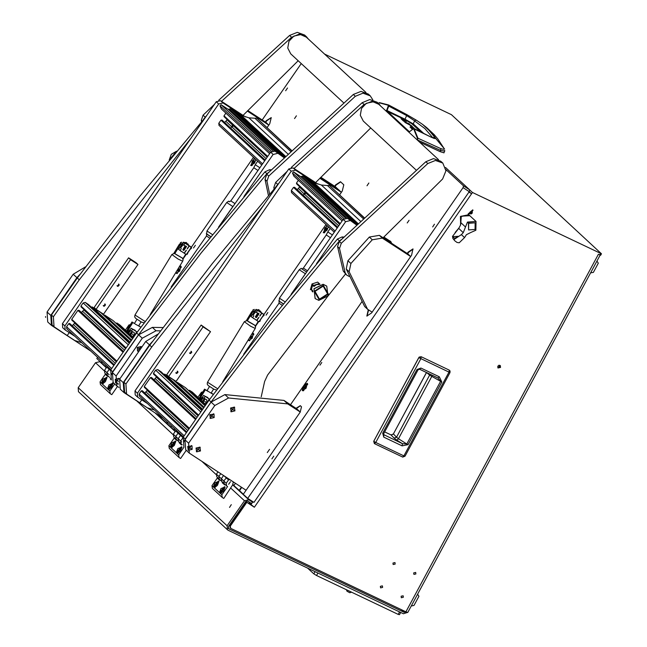 <?xml version="1.0" encoding="UTF-8"?>
<svg xmlns="http://www.w3.org/2000/svg" width="647" height="647" viewBox="0 0 647 647"><rect width="100%" height="100%" fill="white"/><g stroke="black" fill="none" stroke-linecap="round" stroke-linejoin="round"><path stroke-width="0.97" d="M500.519 367.447L500.277 365.587L497.778 366.145L498.028 368.014L500.519 367.447M497.81 367.755L500.034 366.995L500.002 365.385M231.343 504.62L229.499 507.369L231.343 504.62M415.892 573.962L415.697 572.458L413.684 572.91L413.886 574.415L415.892 573.962M403.34 597.278L403.138 595.774L401.132 596.227L401.326 597.731L403.34 597.278M382.595 587.403L382.401 585.899L380.387 586.352L380.59 587.848L382.595 587.403M395.155 564.079L394.953 562.575L392.947 563.027L393.141 564.532L395.155 564.079M400.679 609.328L396.231 607.209M353.844 587.023L349.396 584.904M320.394 571.091L315.938 568.972M245.286 503.35L244.72 503.002M104.571 371.127L95.497 362.724L78.174 387.731L227.129 525.793L244.461 500.794L248.772 499.751L252.476 502.169L250.656 500.406M252.476 502.169L251.554 503.487L247.85 501.077L245.698 501.595L228.367 526.601L228.844 528.817L228.254 528.267M407.44 612.434L403.388 613.728L228.084 530.233L227.404 529.772L227.129 525.793M401.189 609.571L404.149 612.321L228.844 528.817M324.495 54.024L451.42 114.697L601.443 253.802L600.683 255.217L598.41 254.263L405.895 611.811L407.756 612.434L600.165 255.088M404.149 612.321L406.017 611.876M227.404 529.772L78.449 391.71L78.174 387.731M469.746 189.983L472.472 192.507L601.443 253.802M472.472 192.507L254.336 507.232L246.806 502.323L230.275 526.173L230.744 528.389L405.895 611.811M251.707 505.388L246.313 501.87L229.782 525.72L230.413 528.162M469.107 191.924L471.056 193.388L469.253 191.714M471.056 193.388L469.01 192.062M246.806 502.323L246.313 501.87M254.336 507.232L248.925 502.897L249.459 502.129M95.497 362.724L99.808 361.689L101.66 362.894M404.957 456.167L403.914 455.884L402.563 457.049L374.395 443.632L373.748 441.303L418.763 357.605L421.132 356.732M373.715 441.27L374.403 443.632L375.745 442.467L373.715 441.27L419.207 357.055L421.157 356.74L449.325 370.149L448.961 372.219L403.914 455.884L375.745 442.467L420.793 358.81L421.181 356.756L449.317 370.149M420.922 368.07L439.297 376.821L441.836 382.021L408.095 444.691L402.135 445.84L383.776 437.097L382.66 433.207L383.736 433.571L418.035 369.874L416.959 369.51L420.922 368.07L419.507 369.194M383.776 437.097L383.736 433.571M402.135 445.84L402.466 443.713L383.711 434.638M408.095 444.691L406.842 444.02L402.466 443.713L396.902 440.186L398.487 438.731L406.842 444.02L440.583 381.35L441.836 382.021M439.297 376.821L437.938 377.977L419.628 369.251M437.979 377.994L440.583 381.35L429.859 375.244L426.51 372.535M430.077 374.233L396.506 437.194L393.425 433.991L391.265 434.994L384.65 431.873L390.998 434.905L393.416 434.008L426.486 372.526M432.374 375.325L398.487 438.731L396.506 437.194L394.088 438.084L396.902 440.186M499.233 365.207L499.888 367.221M499.508 367.601L498.748 365.304M317.92 573.024L316.585 575.498L398.212 614.375L399.547 611.9M400.679 612.442L399.482 614.65L398.212 614.375M307.681 568.147L313.844 573.857L315.032 571.649M316.585 575.498L313.844 573.857M590.574 272.913L593.356 272.355L598.305 263.167L596.955 261.056M411.217 606.013L413.999 605.455L418.949 596.267L417.598 594.156M388.701 105.04L388.734 106.148L388.232 106.019L386.413 111.058L408.872 131.875L409.357 131.729L386.906 110.912L388.734 106.148L406.656 115.603L414.007 120.407L414.59 120.884L413.263 123.909L423.267 133.007M416.531 120.318L406.793 114.584L416.595 120.358L415.568 120.205L414.59 120.884L424.958 128.583L432.908 137.86L433.959 137.253L435.091 137.487L431.444 132.659L422.572 124.37L416.595 120.358L422.572 124.37M444.61 150.379L444.012 152.854L440.154 151.673L419.539 142.114M444.78 151.115L440.688 150.452L440.154 151.673M444.06 148.527L437.954 139.081L434.331 134.77L426.583 127.508L444.594 149.061L444.06 148.527L443.624 149.384L440.882 148.608L440.688 150.452L416.967 139.728M409.688 131.551L413.57 128.704L417.477 138.361L417.064 139.59M440.882 148.608L417.994 138.248L417.364 140.1M412.018 127.427L409.891 125.073L404.893 122.364L410.57 125.146L410.368 125.518M411.435 126.505L411.735 125.947L410.57 125.146M411.735 125.947L413.854 128.235M412.155 127.168L413.975 128.025M402.111 119.776L402.434 119.169L401.003 118.676L403.413 120.981L409.454 124.192M402.434 119.169L406.405 121.369M406.534 121.126L402.976 119.744L405.127 122.097M402.976 119.744L402.693 120.318L402.992 119.76M405.362 122.226L409.583 123.949M412.301 129.23L411.395 128.389L412.608 128.963M412.737 128.858L410.052 127.135M411.007 128.033L411.322 127.459L410.133 126.982M411.322 127.459L413.36 128.429M413.061 128.591L411.791 128.413M411.807 128.421L412.77 128.834M378.26 103.302L379.482 102.598L388.588 105M413.57 128.704L431.128 137.148L413.943 128.438L417.994 138.248L417.477 138.361M413.943 128.438L409.397 131.753M406.785 114.584L388.734 105.057L406.793 114.584L406.656 115.603L405.054 119.194L386.445 110.265M431.128 137.148L434.881 138.612L435.431 138.345L435.091 137.487M412.293 124.184L413.263 123.909L405.054 119.194L405.014 119.711L411.791 123.763L420.526 131.64M346.994 591.188L349.752 592.717L351.669 592.207M348.207 590.557L351.426 592.086M471.065 232.378L466.414 234.659L464.506 237.635L461.4 234.626L463.292 232.645L467.441 222.091L476.063 221.444L475.893 230.267L471.065 232.378M475.157 222.803L468.436 223.061L468.565 229.911L475.035 229.426L475.157 222.803L468.687 223.296L468.565 229.911M469.884 215.718L461.303 216.163L460.632 224.719L460.963 216.527L469.083 215.079L476.063 221.444M461.4 234.626L453.959 239.511L454.728 240.765L457.041 242.488L459.224 242.771L464.506 237.635M454.825 240.846L452.9 238.533L452.512 236.381L458.683 228.383L460.535 225.148L460.567 222.422L465.517 227.008M455.035 238.711L452.512 236.381M454.623 238.331L458.262 236.333L452.827 236.673M469.803 215.645L468.719 214.739L460.413 216.405L460.624 224.76M471.38 211.456L470.118 211.86L469.884 213.591L470.951 214.011L472.059 213.324L472.294 211.585L471.38 211.456M471.97 212.386L472.019 211.52M470.814 213.745L472.067 212.491M469.803 213.316L470.749 213.664M472.35 211.618L469.827 213.567L472.35 211.618M473.07 210.307L468.557 214.424L468.226 214.052L472.731 209.927L473.07 210.307M472.682 209.879L468.129 213.963L468.517 214.383M459.079 227.922L455.197 232.394M455.221 232.37L459.046 227.962M432.641 226.96L434.485 224.218L432.641 226.96M271.926 458.844L273.77 456.095L271.926 458.844M285.634 90.709L287.486 87.968L285.634 90.709M376.182 132.983L377.25 133.978M294.522 118.53L296.407 115.813L294.522 118.53M175.588 272.905L176.914 273.592L181.249 266.936L180.925 266.176L179.729 266.103M254.417 158.183L250.721 165.47L251.764 165.6L256.066 159.72M193.558 247.955L195.354 245.278L193.558 247.955M267.082 127.645L269.742 123.803L271.247 117.576L266.313 120.625L265.367 121.992M271.287 117.617L266.685 120.868L265.739 122.234M367.043 185.746L368.887 183.004L367.043 185.746M407.222 222.989L409.106 220.271L407.222 222.989M302.667 387.124L302.295 390.634L303.338 390.764L307.673 384.108L307.349 383.347L304.462 384.528M248.108 340.12L249.435 340.807L253.77 334.151L253.446 333.391L252.249 333.318M326.937 225.399L323.241 232.694L324.276 232.815L328.587 226.935M319.974 365.134L321.777 362.449L319.974 365.134M266.079 315.17L267.874 312.493L266.079 315.17M368.264 309.687L366.849 316.068L371.653 312.922L411.597 255.282L412.972 248.958L408.168 252.104L407.222 253.478M413.142 249.103L408.54 252.346L407.594 253.721M340.629 181.888L336.019 185.131L335.073 186.498M339.602 194.868L342.263 191.019L343.767 184.791L340.451 181.742L335.647 184.888L334.701 186.263M247.736 498.384L463.09 187.67L469.269 191.69L253.915 502.412L247.736 498.384L243.304 494.276L300.24 412.123L301.526 406.785L300.297 405.653L296.043 408.314M300.37 405.718L296.415 408.556M301.251 63.535L262.172 119.921M97.592 357.387L96.815 358.503L105.461 366.412M167.719 422.386L166.991 423.445L170.824 426.996M166.991 423.445L156.744 414.048M106.189 365.353L105.412 366.477L106.48 367.464M241.743 487.426L239.511 490.661L243.345 494.219M239.511 490.661L233.89 485.557L235.443 483.317M232.904 484.538L233.939 485.493M174.876 429.018L174.14 430.069L175.369 431.209M174.14 430.069L170.784 427.06L171.56 425.944M469.269 191.69L469.698 189.911L445.508 167.492M463.09 187.67L463.519 185.891L445.929 169.587M257.959 170.484L253.77 167.751L230.809 200.877L229.442 201.775L228.739 201.136L226.676 202.487L206.935 230.979L206.474 235.993L171.14 286.969M253.77 167.751L255.242 164.734L259.851 167.743M257.684 161.208L255.242 164.734M167.395 422.079L166.619 423.203M174.544 428.71L173.768 429.834M241.38 487.183L239.139 490.418M102.024 361.495L101.247 362.611M330.471 237.7L326.29 234.974L303.33 268.093L301.955 268.998L301.251 268.359L299.197 269.702L279.455 298.194L278.994 303.208L243.66 354.192M326.29 234.974L327.754 231.95L332.372 234.958M330.196 228.431L327.754 231.95M232.944 206.571L218.549 227.162L232.855 206.514L226.676 202.487M305.465 273.786L291.061 294.377L305.376 273.73L299.197 269.702M368.636 309.929L367.051 316.173M102.355 361.802L101.619 362.854M220.465 493.548L223.587 491L225.059 486.94L220.942 488.55L219.47 492.626L221.808 494.793L222.204 497.454L223.749 498.457L232.621 485.007L233.316 481.934M214.343 487.87L217.465 485.323L218.937 481.263L214.812 482.872L213.34 486.948L219.47 492.626M228.617 484.32L230.453 481.667L228.617 484.32M226.571 477.535L223.773 480.972L226.571 477.535M229.774 479.629L228.52 479.928L224.452 476.16M228.52 479.928L226.224 483.244L223.773 480.972L224.169 483.632L223.773 480.972L218.872 476.427L220.74 473.741L218.872 476.427L219.268 479.095L218.872 476.427L216.422 474.162L217.966 471.93M226.224 483.244L226.62 485.905L219.268 479.095L216.818 476.823L216.422 474.162M226.62 485.905L227.542 486.512L221.808 494.793M222.204 497.454L212.402 488.372L212.006 485.703L213.34 486.948M220.061 479.896L217.287 478.084L212.006 485.703M220.085 479.848L219.737 480.357L217.287 478.084M224.962 484.433L222.188 482.63L222.536 482.12M224.986 484.393L224.638 484.902L222.188 482.63M223.506 475.545L221.323 478.699L221.719 481.36L221.323 478.699L223.506 475.545M225.067 487.328L224.59 486.843M224.808 487.717L224.436 486.706L219.972 491.995L220.336 492.998L224.808 487.717M220.522 493.087L221.161 493.329M222.414 488.938L221.589 491L223.15 489.617L223.183 488.703L222.414 488.938L223.158 489.423M222.455 490.628L221.622 490.086M200.707 395.438L200.182 395.543L200.505 394.055L201.638 393.311L201.767 393.7M202.236 392.931L201.452 392.203L197.933 397.282M201.452 392.203L202.891 391.856M202.689 401.69L203.57 399.895L205.633 399.231M206.805 399.781L206.603 403.356L205.204 404.027M202.479 401.496L203.36 399.7L205.196 399.013M204.873 403.712L206.458 403.162L204.007 400.364L203.32 402.272M205.568 396.546L208.617 398.536M207.736 397.484L205.148 396.271M202.754 396.684L200.125 399.32M200.408 399.571L202.293 397.355L206.328 399.563M202.923 397.832L200.982 400.113M209.725 399.28L203.668 395.366L209.741 399.264M201.104 400.218L203.021 397.897M202.382 397.355L203.668 395.366M203.126 397.962L201.201 400.307M327.495 225.916L324.81 228.108L323.904 232.313L327.091 230.227L328.361 226.725M324.09 232.394L324.697 232.645M326.751 228.019L325.983 228.254L325.158 230.316L325.926 230.081L326.751 228.019M326.727 228.739L325.983 228.254M326.023 229.944L325.19 229.402M253.778 334.596L253.309 334.151M248.699 339.149L249.055 340.306L252.249 338.211L253.155 334.014L251.618 334.362M249.249 340.387L249.847 340.637M251.901 336.011L250.34 337.386L250.316 338.308L251.869 336.925L251.901 336.011M251.877 336.723L251.141 336.246M251.173 337.928L250.34 337.386M307.681 384.561L307.212 384.108M306.144 388.168L307.058 383.97L303.872 386.057L302.958 390.262L306.144 388.168M303.144 390.343L303.75 390.594M305.805 385.968L305.036 386.202L304.211 388.265L304.98 388.03L305.805 385.968M305.78 386.688L305.036 386.202M305.077 387.893L304.244 387.351M218.945 481.651L218.468 481.166M218.678 482.039L218.314 481.028L213.842 486.318L214.214 487.32L218.678 482.039M214.4 487.409L215.039 487.652M216.292 483.26L215.467 485.323L217.028 483.948L217.06 483.026L216.292 483.26L217.036 483.746M216.333 484.951L215.5 484.409M177.351 453.579L180.464 451.032L181.944 446.972L177.82 448.581L176.348 452.657L178.685 454.825L179.082 457.486L180.626 458.488L186.279 450.336M171.22 447.902L174.342 445.354L175.814 441.294L171.698 442.904L170.226 446.98L176.348 452.657M182.244 444.772L173.695 436.854L173.299 434.194L175.749 436.466L176.146 439.127L175.749 436.466L178.2 438.731L178.596 441.4L178.2 438.731L180.497 435.423L178.2 438.731L180.65 441.003L182.575 438.237L180.65 441.003L181.047 443.664L180.65 441.003L181.678 441.958M183.942 447.239L178.685 454.825M179.082 457.486L169.279 448.403L168.883 445.743L170.226 446.98M176.938 439.928L174.164 438.124L168.883 445.743M176.971 439.887L176.615 440.389L174.164 438.124M181.839 444.465L179.065 442.661L179.421 442.152M181.864 444.424L181.516 444.934L179.065 442.661M179.073 432.908L178.046 433.15L175.749 436.466L178.046 433.15L179.073 432.908M182.899 437.647L180.497 435.423L181.524 435.172L180.497 435.423L175.596 430.878L176.623 430.635M173.299 434.194L175.596 430.878M108.502 389.769L111.624 387.221L113.096 383.161L108.979 384.771L107.507 388.847L109.844 391.014L110.241 393.675L111.777 394.678L117.463 386.485M102.38 384.092L105.493 381.544L106.973 377.484L102.849 379.093L101.377 383.17L107.507 388.847M114.705 383.995L109.844 391.014M110.241 393.675L100.439 384.593L100.042 381.932L101.377 383.17M108.089 376.117L105.324 374.314L100.042 381.932M108.122 376.077L107.774 376.578L105.324 374.314M110.645 379.126L110.33 378.689M271.368 169.838L269.5 169.789L264.93 171.876L199.163 251.182L136.566 332.93L110.702 369.93L111.381 379.926L110.225 378.851M110.225 369.097L109.206 369.34L106.909 372.656L109.206 369.34L110.225 369.097M110.378 370.432L106.755 367.067L107.774 366.825M109.157 374.742L106.909 372.656L107.305 375.317L106.909 372.656L104.458 370.383L106.755 367.067M109.723 377.557L104.854 373.044L104.458 370.383M181.953 447.368L181.467 446.883M181.686 447.748L181.314 446.737L176.849 452.027L177.213 453.037L181.686 447.748M177.407 453.118L178.046 453.361M179.3 448.969L178.475 451.032L180.036 449.657L180.06 448.743L179.3 448.969L180.036 449.455M179.332 450.66L178.499 450.118M113.104 383.558L112.627 383.073M112.845 383.938L112.473 382.927L108 388.216L108.373 389.227L112.845 383.938M108.559 389.308L109.197 389.551M110.451 385.159L109.626 387.221L111.187 385.847L111.219 384.933L110.451 385.159L111.195 385.644M110.491 386.849L109.658 386.308M175.822 441.691L175.345 441.205M175.563 442.071L175.191 441.06L170.727 446.349L171.091 447.36L175.563 442.071M171.277 447.441L171.916 447.684M173.17 443.3L172.345 445.354L173.906 443.979L173.938 443.066L173.17 443.3L173.914 443.777M173.21 444.982L172.377 444.44M106.981 377.88L106.496 377.395M106.715 378.26L106.351 377.25L101.878 382.539L102.25 383.55L106.715 378.26M102.436 383.631L103.075 383.873M104.329 379.49L103.504 381.544L105.065 380.169L105.089 379.255L104.329 379.49L105.073 379.967M104.361 381.172L103.536 380.63M254.975 158.701L252.298 160.893L251.384 165.098L254.57 163.004L255.84 159.51M251.57 165.179L252.176 165.43M254.231 160.804L253.462 161.038L252.637 163.101L253.406 162.866L254.231 160.804M254.206 161.515L253.462 161.038M253.503 162.729L252.67 162.187M181.257 267.381L180.788 266.928M176.178 271.934L176.534 273.091L179.729 270.996L180.634 266.79L179.098 267.146M176.728 273.171L177.327 273.414M179.381 268.796L177.82 270.171L177.796 271.085L179.356 269.71L179.381 268.796M179.356 269.508L178.621 269.023M178.653 270.713L177.82 270.171M128.187 328.223L127.669 328.328L127.993 326.84L129.254 326.476M129.715 325.716L128.931 324.988L125.413 330.067M128.931 324.988L130.37 324.64M130.168 334.475L131.05 332.679L133.12 332.016M134.285 332.558L134.083 336.141L132.692 336.812M129.958 334.281L130.84 332.485L132.675 331.798M132.352 336.497L133.937 335.947L131.487 333.148L130.799 335.057M133.047 329.331L136.096 331.313M135.215 330.261L132.627 329.056M130.233 329.469L127.605 332.097M127.888 332.356L129.772 330.14L133.808 332.348M130.403 330.617L128.462 332.898M137.18 332.105L131.147 328.15L137.221 332.048M128.583 333.003L130.5 330.682M131.834 328.563L137.188 332.081L131.778 328.644M129.869 330.132L131.147 328.15M130.605 330.746L128.68 333.092M291.91 293.342L343.169 219.382L347.479 218.338L357.023 224.549M347.479 218.338L356.602 224.954M361.794 301.809L290.487 404.69M316.432 263.766L345.619 221.646L343.169 219.382M349.93 220.611L345.619 221.646M134.956 390.909L137.407 393.182L137.682 397.161L135.231 394.888L134.956 390.909L288.78 168.964L293.091 167.929L295.542 170.193L315.882 183.449M293.091 167.929L317.992 184.152M326.015 224.549L263.952 314.402M258.719 321.64L255.476 326.323M147.346 403.493L137.682 397.161M137.407 393.182L291.231 171.237L288.78 168.964M295.542 170.193L291.231 171.237M177.674 371.289L176.202 373.408L177.674 371.289M191.447 351.418L189.983 353.537L191.447 351.418M210.493 331.701L176.057 381.39L168.641 376.562L203.077 326.872L210.493 331.701L201.12 325.053L203.077 326.872M168.641 376.562L166.683 374.742L201.12 325.053M305.821 192.418L304.688 194.367L303.799 194.561L305.206 191.852M305.699 192.943L304.972 194.092M303.847 193.59L298.388 188.528L299.634 186.684M296.561 183.829L339.942 224.032L296.561 183.829L296.504 183.036L298.38 180.335M298.388 188.528L296.997 189.547M291.635 192.652L291.312 190.525L293.471 187.412L294.814 187.533M139.404 396.118L139.089 393.983L141.248 390.869L142.591 390.99M144.774 393.012L147.411 390.141M144.338 387.294L189.086 428.759L144.338 387.294L144.281 386.502L150.436 377.622L151.293 377.411L196.057 418.779L151.73 377.694M153.962 379.757L156.59 376.894M198.314 415.552L153.517 374.047L153.46 373.246L155.62 370.133L157.771 369.615L160.812 371.629M163.845 374.435L164.759 374.16L173.161 379.676M176.202 382.482L177.108 382.207L185.519 387.723M188.56 390.529L189.466 390.262L192.369 392.147L205.916 404.682L192.369 392.147M391.71 243.369L390.845 241.663L383.792 237.069M390.489 241.38L384.205 237.287M390.117 241.04L390.845 241.663M364.107 217.877L329.671 185.673M342.126 220.886L293.908 176.186L292.476 173.008L293.641 171.973L300.726 176.591L303.095 176.016L306.678 178.354L355.349 223.466M329.072 185.406L327.471 185.503L363.258 218.67M321.43 185.042L360.5 221.266L321.43 185.042L327.471 185.503M357.589 224.016L312.234 181.969L321.413 185.034M311.11 181.241L312.234 181.969M306.678 178.354L308.975 179.268L357.427 224.169M176.324 373.246L176.866 373.4L177.982 372.195L176.194 373.149L177.432 371.815L176.13 373.23L176.801 373.4M176.194 373.149L175.749 372.777M177.27 371.127L177.974 372.13M190.097 353.367L190.639 353.521L191.755 352.324L189.975 353.27L191.213 351.944L189.903 353.359L190.574 353.521M189.975 353.27L189.522 352.898M191.051 351.256L191.747 352.259M258.849 314.062L256.527 317.402L258.849 314.062M255.525 317.103L258.088 313.197M255.355 316.957L257.676 312.994M251.182 312.647L253.236 310.091M252.985 309.864L254.328 309.46M258.978 313.528L256.107 317.669M257.603 310.423L263.911 314.377L256.39 309.517L263.45 314.232L263.402 315.21L263.297 314.151L257.603 310.423L256.285 312.315L258.784 313.536M254.837 311.32L256.285 312.315M256.034 317.491L255.508 317.07M258.315 321.486L259.39 321.292L258.315 321.486L251.068 316.618L252.443 314.636M259.39 321.292L263.555 315.291M259.245 321.211L263.402 315.21M258.816 321.64L259.94 321.405L260.401 319.828M255.581 311.927L253.09 315.129L252.516 314.677L253.365 314.871L255.476 311.862M262.747 316.456L264.073 315.437L264 314.442M255.379 311.797L253.179 315.073M252.5 314.668L256.123 309.331M258.024 310.511L261.073 312.501M260.191 311.45L257.603 310.236M255.209 310.649L252.144 315.073M253.123 318.065L253.608 318.55M255.751 319.699L253.268 318.154M261.202 396.765L264.615 381.495L267.607 375.009L326.961 297.377M327.406 296.811L345.498 274.021M343.889 237.053L342.02 237.004L337.451 239.099L271.683 318.405L209.086 400.145L211.043 401.965L273.649 320.216L339.408 240.91L341.527 239.325M183.902 447.142L183.222 437.146L209.086 400.145M183.222 437.146L185.179 438.965L211.043 401.965M185.179 438.965L183.788 442.216M278.558 183.724L212.394 263.45L149.797 345.199L151.754 347.01L263.612 205.285M123.933 382.199L125.89 384.011L126.553 393.991L124.596 392.171L123.933 382.199L149.797 345.199M125.89 384.011L151.754 347.01M154.366 410.004L147.265 407.731L139.744 402.782L141.774 399.87L139.744 402.782L126.553 393.991M438.48 159.672L378.786 104.345L373.125 101.822L366.396 103.294L361.487 108.437L360.298 115.239L363.299 121.046L416.296 170.169M294.013 168.527L364.099 104.482L371.766 101.385L379.061 104.046L380.824 106.237M291.231 167.492L362.142 102.671L369.801 99.565L377.096 102.226L379.061 104.046M274.061 188.9L273.835 187.581L275.614 182.414L287.058 171.455M370.731 127.936L315.59 182.583M276.043 186.595L279.464 182.414M349.129 276.439L346.525 274.967L345.191 272.808L339.489 248.44L341.268 243.272L427.804 163.529L435.463 160.424L442.758 163.084L445.977 170.768L442.637 179.009L383.097 237.764M346.525 274.967L343.225 270.988L337.532 246.62L339.311 241.46L425.839 161.71L433.506 158.612L440.801 161.273L442.758 163.084M163.416 418.399L123.957 392.567L123.27 382.62L149.417 344.891L145.745 341.487L157.997 334.103M123.957 392.567L120.277 389.162L119.59 379.215L145.745 341.487M152.571 341.43L149.417 344.891M267.292 452.617L269.589 449.309L267.292 452.617M300.273 412.082L287.64 403.849L283.968 400.444L296.69 408.734L300.281 412.066M246.086 490.256L189.32 453.159L188.633 443.211L214.788 405.475L211.108 402.07L224.881 394.613L228.553 398.018L214.788 405.475M189.32 453.159L185.649 449.754L184.961 439.806L211.108 402.07M283.968 400.444L224.881 394.613M287.64 403.849L228.553 398.018M367.593 309.25L364.657 306.524L346.194 268.982L347.957 260.773L350.892 263.499L349.137 271.708L367.593 309.25L372.146 312.218M410.716 256.56L382.328 238.072L372.26 239.786L369.324 237.061L347.957 260.773M369.324 237.061L379.393 235.346L382.328 238.072M410.724 256.544L407.869 253.899L379.393 235.346M372.26 239.786L350.892 263.499M319.844 178.273L341.381 192.296L338.535 189.636L320.338 177.779M187.743 446.495L188.309 450.28L192.135 449.35L191.957 445.88L187.743 446.495L192.135 449.35M191.924 445.856L191.52 445.516L188.026 450.061M118.094 384.553L118.078 383.736M323.346 285.424L314.288 291.279L319.286 299.893L328.336 294.037L323.346 285.424M326.686 286.071L323.12 284.259L313.932 288.748L315.154 298.518M319.303 284.454L316.561 284.607L313.965 286.451L313.552 286.071M320.022 284.276L319.222 283.515L313.617 285.432L313.504 286.055L314.143 286.249M315.008 291.425L323.136 286.16L327.625 293.892L319.497 299.157L315.008 291.425M312.606 285.222L311.466 289.314L312.978 291.279M312.857 290.818L312.218 290.624L312.008 291.15L312.857 291.959M313.617 285.432L312.04 283.976L317.653 282.06L319.222 283.515M312.857 291.991L312.008 291.15M312.218 290.624L310.916 289.411L311.749 289.581M310.916 289.411L312.202 284.85L313.504 286.055M310.439 289.694L312.04 283.976M169.368 159.89L176.437 151.374M255.727 309.905L252.5 312.372L251.772 311.692L246.491 320.346L255.622 325.7L258.226 321.422M251.772 311.692L258.582 309.598L259.447 310.35L258.582 309.598M258.711 309.67L259.447 310.35M252.5 312.372L247.227 321.025M259.318 310.277L256.81 309.719M261.437 312.736L260.28 310.956M213.607 389.106L211.116 393.158L207.024 390.61M211.254 392.964L213.381 394.322M211.116 393.158L213.332 394.395M199.009 398.277L204.509 389.211L207.76 391.289M204.509 389.211L207.016 390.602M199.268 397.792L200.004 398.479L205.245 389.89M200.004 398.479L199.745 398.964M230.55 408.022L231.108 411.807L234.934 410.885L234.376 407.1L230.55 408.022L234.934 410.885M234.732 407.384L234.319 407.044L230.858 411.613M196.065 448.072L196.631 451.849L200.457 450.927L199.899 447.142L196.065 448.072L200.457 450.927M200.255 447.425L199.842 447.093L196.324 451.614M209.79 414.695L210.348 418.48L214.173 417.55L213.995 414.08L209.79 414.695L214.173 417.55M213.995 414.08L213.559 413.716L210.065 418.261M183.206 242.69L179.987 245.156L179.251 244.477L173.97 253.131L183.101 258.485L185.705 254.206M179.251 244.477L186.061 242.382L186.926 243.135L186.061 242.382M186.19 242.455L186.926 243.135M179.987 245.156L174.706 253.81M186.797 243.062L184.29 242.504M188.916 245.52L187.759 243.741M134.616 323.589L131.988 321.996L134.616 323.589M141.086 321.882L138.595 325.942L135.239 324.074M138.733 325.748L140.86 327.107M138.595 325.942L140.811 327.172M126.489 331.062L131.988 321.996M126.755 330.577L127.483 331.256L132.724 322.675M127.483 331.256L127.224 331.741M247.324 111.058L268.861 125.081L266.014 122.42L247.817 110.564M338.252 189.45L335.348 186.684L320.863 177.246M338.284 189.409L320.378 177.739M118.951 387.456L116.8 385.944L116.112 375.996L142.267 338.26L138.587 334.855L152.36 327.398L156.032 330.803L142.267 338.26M116.8 385.944L113.128 382.531L112.441 372.583L138.587 334.855M162.874 327.568L152.36 327.398M160.44 330.827L156.032 330.803M90.895 351.184L51.437 325.352L50.749 315.404L76.904 277.676L73.224 274.263L85.477 266.887M51.437 325.352L47.757 321.947L47.069 312L73.224 274.263M80.05 274.215L76.904 277.676M365.959 92.456L306.266 37.13L300.604 34.606L293.875 36.078L288.966 41.222L287.778 48.024L290.778 53.83L343.775 102.954M221.492 101.312L291.579 37.267L299.246 34.17L306.541 36.83L308.304 39.022M218.71 100.277L289.621 35.456L297.28 32.35L304.575 35.011L306.541 36.83M201.549 121.685L201.314 120.366L203.093 115.198L214.537 104.24M298.21 60.721L243.07 115.368M203.522 119.38L206.943 115.198M269.613 194.1L266.968 181.225L268.748 176.057L355.284 96.314L362.943 93.208L370.238 95.869L372.866 99.913M268.432 195.475L265.011 179.405L266.79 174.245L353.319 94.494L360.986 91.389L368.28 94.058L370.238 95.869M219.39 226.127L270.656 152.158L274.959 151.123L284.502 157.334M274.959 151.123L284.082 157.739M243.911 196.551L273.099 154.431L270.656 152.158M277.409 153.396L273.099 154.431M62.435 323.694L64.886 325.959L65.161 329.938L62.71 327.673L62.435 323.694L216.26 101.749L220.57 100.706L223.021 102.978L243.361 116.225M220.57 100.706L245.472 116.937M253.495 157.326L191.431 247.186M186.199 254.425L182.955 259.107M74.826 336.278L65.161 329.938M64.886 325.959L218.71 104.021L216.26 101.749M223.021 102.978L218.71 104.021M105.154 304.074L103.682 306.193L105.154 304.074M118.927 284.203L117.463 286.322L118.927 284.203M137.973 264.486L103.536 314.175L96.12 309.347L130.557 259.657L137.973 264.486L136.016 262.666L128.599 257.838L130.557 259.657M96.12 309.347L94.163 307.527L128.599 257.838M233.3 125.203L232.168 127.152L231.278 127.346L232.685 124.636M233.179 125.728L232.451 126.877M231.335 126.375L225.868 121.312L227.113 119.469M224.04 116.614L267.421 156.817L224.04 116.614L223.983 115.821L225.86 113.112M225.868 121.312L224.477 122.332M219.115 125.437L218.791 123.31L220.95 120.196L222.277 120.285L265.181 160.06L222.244 120.269M66.892 328.902L66.568 326.767L68.728 323.654L70.07 323.775M72.254 325.797L74.89 322.926M116.565 361.544L71.817 320.079L71.76 319.286L77.915 310.406L79.257 310.528M81.441 312.541L84.07 309.678M80.996 306.832L125.793 348.337L80.996 306.832L80.94 306.031L83.099 302.917L85.258 302.4L88.291 304.413M91.332 307.22L92.238 306.945L100.649 312.461M103.682 315.267L104.588 314.992L112.999 320.508M116.039 323.314L116.945 323.039L119.849 324.931L133.395 337.467M291.587 150.662L257.15 118.458M269.613 153.662L221.387 108.971L219.956 105.793L221.128 104.757L228.205 109.367L230.575 108.801L234.157 111.13L282.828 156.25M256.552 118.191L254.95 118.28L290.746 151.455M285.076 156.792L239.713 114.754L248.893 117.819L254.95 118.28M238.589 114.018L239.713 114.754M234.157 111.13L236.454 112.044L284.906 156.954M103.803 306.031L104.345 306.177L105.461 304.98L103.674 305.934L104.911 304.6L103.609 306.015L104.28 306.177M103.674 305.934L103.229 305.562M104.749 303.912L105.453 304.915M117.576 286.152L118.118 286.306L119.234 285.101L117.455 286.055L118.692 284.729L117.382 286.136L118.053 286.306M117.455 286.055L117.002 285.683M118.53 284.041L119.226 285.044M186.328 246.847L184.007 250.187L186.328 246.847M183.004 249.888L185.576 245.981M182.834 249.734L185.155 245.779M178.669 245.431L180.715 242.876M180.464 242.641L181.807 242.245M186.457 246.313L183.586 250.454M185.082 243.207L191.391 247.162L183.869 242.302L190.93 247.017L190.881 247.995L190.776 246.936L185.082 243.207L183.772 245.1L186.263 246.313M182.325 244.105L183.772 245.1M183.513 250.276L182.988 249.855M185.794 254.263L186.87 254.077L185.948 254.352L178.556 249.402L179.923 247.421M186.87 254.077L191.035 248.076M186.724 253.988L190.881 247.995M186.296 254.417L187.42 254.19L187.881 252.613M183.061 244.712L180.57 247.906L179.995 247.461L180.845 247.655L182.955 244.647M190.226 249.241L191.552 248.222L191.48 247.227M182.858 244.582L180.659 247.858M179.979 247.453L182.228 244.105M185.503 243.296L188.552 245.286M187.67 244.234L185.082 243.021M182.689 243.434L179.623 247.858M180.602 250.85L181.087 251.335M183.23 252.476L180.748 250.939M206.037 116.509L139.873 196.235L77.276 277.975L79.233 279.795L191.091 138.07M51.412 314.976L53.369 316.795L54.033 326.775L52.075 324.956L51.412 314.976L77.276 277.975M53.369 316.795L79.233 279.795M81.846 342.789L74.745 340.516L67.223 335.567L69.253 332.655L67.223 335.567L54.033 326.775M269.006 172.11L266.887 173.695L201.128 253.001L138.523 334.75L136.566 332.93M110.702 369.93L112.659 371.75L138.523 334.75M112.659 371.75L111.268 374.993M45.573 317.337L45.557 316.52M119.727 379.021L119.056 378.349L115.231 379.279L115.538 382.87L118.102 383.299M119.412 378.632L118.999 378.301L115.506 382.846M141.766 347.221L141.095 346.549L137.269 347.479L137.576 351.07L138.725 351.612M141.45 346.832L141.038 346.501L137.552 351.046M244.461 500.794L230.591 487.935M216.535 474.906L202.349 461.764M173.412 434.938L136.986 401.18M599.753 254.902L600.513 253.487M230.275 526.173L229.782 525.72M252.928 501.773L250.89 504.717M248.772 499.751L232.71 484.87M175.151 431.517L155.264 413.085M106.31 367.714L99.808 361.689M418.795 357.637L450.029 372.583L404.982 456.248L402.669 457.089M450.005 372.502L450.069 370.893M382.66 433.207L416.959 369.51M390.998 434.905L394.088 438.084M498.974 365.24L499.355 365.595M408.872 131.875L409.543 131.673M379.093 102.784L388.2 105.186L388.232 106.019M405.014 119.711L386.413 111.058M378.228 103.277L379.482 102.598L388.2 105.186M433.716 138.337L430.756 136.954M467.441 222.091L468.436 223.061M475.893 230.267L475.027 229.434M460.696 223.458L460.567 222.422M463.292 232.645L458.683 228.383M453.959 239.511L452.9 238.533M471.922 211.706L472.286 212.046M471.129 213.421L471.493 213.761M469.884 213.284L470.248 213.623M471.695 212.984L472.059 213.324M266.685 120.868L266.313 120.625M408.54 252.346L408.168 252.104M336.019 185.131L335.647 184.888M296.447 408.508L296.075 408.265M463.519 185.891L469.698 189.911M282.197 305.295L278.994 303.208M283.289 303.953L279.423 301.429M283.378 303.839L278.808 300.863M285.012 301.817L279.455 298.194M301.955 268.998L306.662 272.055L302.003 269.015M307.519 270.826L303.33 268.093M368.596 309.986L368.224 309.743M209.677 238.08L206.474 235.993M210.768 236.729L206.903 234.214M210.857 236.624L206.288 233.648M212.491 234.602L206.935 230.979M234.998 203.603L230.809 200.877M203.837 398.35L205.148 396.457M205.6 404.391L206.053 403.744M207.477 401.698L209.313 399.045M205.738 404.521L206.466 403.477M207.372 402.175L209.466 399.15M131.317 331.135L132.627 329.242M133.088 337.176L133.533 336.529M134.956 334.483L136.792 331.822M133.225 337.305L133.945 336.254M134.851 334.952L136.946 331.927M338.672 225.868L304.688 194.367M339.715 224.363L305.732 192.863M304.891 192.086L299.432 187.023M296.504 183.036L340.257 223.587M291.312 190.525L335.065 231.076M337.224 227.962L293.471 187.412M294.765 187.484L337.702 227.275L294.789 187.501M337.645 227.348L294.336 187.201M139.089 393.983L184.177 435.779M141.248 390.869L186.352 432.673M142.114 390.667L186.773 432.067M142.542 390.942L186.829 431.994L142.566 390.966M146.165 391.993L187.808 430.587M147.209 390.489L188.851 429.09M144.281 386.502L189.393 428.314M150.436 377.622L195.58 419.466M151.293 377.411L196.009 418.86M155.353 378.746L197.036 417.38M156.388 377.241L198.087 415.884M153.46 373.246L198.629 415.107M155.62 370.133L200.796 412.01M157.771 369.615L201.864 410.481M160.674 371.507L202.204 409.996L160.747 371.564M163.893 374.37L202.252 409.923M164.759 374.16L202.681 409.316M173.032 379.554L203.643 407.933L173.105 379.611M176.251 382.417L203.692 407.861M177.108 382.207L204.12 407.246M185.39 387.602L205.091 405.863L185.454 387.658M188.6 390.464L205.139 405.798M189.466 390.262L205.568 405.184M303.095 176.016L351.766 221.128M358.058 223.571L313.957 182.697M345.344 217.942L300.726 176.591M293.641 171.973L343.929 218.581M342.91 219.754L292.476 173.008M301.906 176.299L346.986 218.088M252.548 317.709L253.859 315.817M256.722 320.297L258.509 317.717M259.932 315.663L261.768 313.011M256.867 320.402L258.921 317.442M259.827 316.14L261.922 313.116M342.02 237.004L342.999 237.918M337.451 239.099L339.408 240.91M364.099 104.482L362.142 102.671M277.571 184.233L275.614 182.414M274.587 188.285L273.835 187.581M427.804 163.529L425.839 161.71M341.268 243.272L339.311 241.46M339.489 248.44L337.532 246.62M345.191 272.808L343.225 270.988M119.59 379.215L123.27 382.62M184.961 439.806L188.633 443.211M349.137 271.708L346.194 268.982M326.638 286.031L323.209 284.34L314.03 288.837L315.202 298.558L318.809 300.378L327.989 295.905L326.735 286.12L323.209 284.34L314.03 288.837L315.105 298.469M169.271 160.003L176.542 151.244L169.271 160.003M216.575 390.012L214.052 389.332L208.132 385.547L207.202 384.043L207.501 382.207L217.57 388.669M207.501 382.207L244.356 321.761L250.64 326.25L255.25 328.409L255.605 326.953L254.781 325.231M248.416 321.688L254.433 325.037M144.055 322.796L141.531 322.117L135.619 318.332L134.681 316.828L134.98 314.992L145.057 321.454M134.98 314.992L171.835 254.546L178.119 259.035L182.729 261.186L183.085 259.738L182.26 258.016M175.895 254.473L181.92 257.821M112.441 372.583L116.112 375.996M47.069 312L50.749 315.404M291.579 37.267L289.621 35.456M205.05 117.018L203.093 115.198M202.074 121.07L201.314 120.366M355.284 96.314L353.319 94.494M268.748 176.057L266.79 174.245M266.968 181.225L265.011 179.405M266.152 158.652L232.168 127.152M267.195 157.148L233.211 125.647M232.37 124.871L226.911 119.808M223.983 115.821L267.737 156.372M218.791 123.31L262.545 163.861M264.704 160.747L220.95 120.196M265.133 160.132L221.816 119.986M66.568 326.767L111.656 368.564M68.728 323.654L113.832 365.458M69.593 323.443L114.252 364.843M70.022 323.726L114.309 364.771L70.046 323.751M73.645 324.778L115.287 363.371M74.688 323.274L116.331 361.875M71.76 319.286L116.872 361.099M77.915 310.406L123.059 352.251M78.772 310.196L123.488 351.644M79.209 310.479L123.537 351.572L79.233 310.503M82.832 311.522L124.515 350.164M83.867 310.026L125.567 348.668M80.94 306.031L126.108 347.892M83.099 302.917L128.276 344.794M85.258 302.4L129.343 343.266M88.162 304.292L129.683 342.781L88.227 304.349M91.373 307.155L129.732 342.708M92.238 306.945L130.16 342.093M100.511 312.339L131.123 340.71L100.584 312.396M103.73 315.202L131.179 340.645M104.588 314.992L131.6 340.031M112.869 320.386L132.57 338.648M116.08 323.249L132.619 338.575M116.945 323.039L133.047 337.969M119.849 324.931L133.387 337.483M230.575 108.801L279.245 153.913M287.988 154.043L248.909 117.819L287.988 154.051M285.537 156.356L241.436 115.481M272.824 150.727L228.205 109.367M221.128 104.757L271.408 151.366M270.389 152.538L219.956 105.793M229.386 109.084L274.465 150.864M180.028 250.494L181.338 248.602M184.201 253.082L185.988 250.494M187.412 248.448L189.248 245.795M184.346 253.187L186.401 250.227M187.306 248.925L189.401 245.9M269.5 169.789L270.478 170.695M264.93 171.876L266.887 173.695M115.231 379.279L118.482 381.447M137.269 347.479L140.221 349.453M249.063 503.026L248.812 503.495M393.4 433.991L426.43 372.64M402.563 457.049L374.395 443.632M418.035 369.874L419.563 369.227L438.197 378.115M426.583 127.508L422.596 124.394M347.01 591.237L346.404 589.7M457.833 236.673L458.262 236.333M471.906 212.337L472.278 212.677M471.065 211.173L471.437 211.512M224.436 486.706L224.776 486.932M220.336 492.998L220.676 493.224M218.314 481.028L218.654 481.255M214.214 487.32L214.553 487.547M181.314 446.737L181.653 446.964M112.473 382.927L112.813 383.153M175.191 441.06L175.531 441.286M106.351 377.25L106.69 377.476M180.634 266.79L180.974 267.017M291.449 192.515L334.281 232.208M139.226 395.972L183.392 436.911M153.517 374.047L198.314 415.56M364.269 217.724L329.598 185.592M169.223 160.068L171.285 154.285L176.615 151.163M244.356 321.761L246.758 320.588M222.657 381.867L255.25 328.409M207 390.626L209.466 386.582M171.835 254.546L174.237 253.373M150.136 314.652L182.729 261.186M134.479 323.411L136.946 319.367M218.929 125.3L261.76 164.993M66.706 328.757L110.872 369.688M71.817 320.079L116.557 361.552M112.942 320.443L132.57 338.64M291.748 150.508L257.077 118.377M183.602 242.115L182.228 244.097"/></g></svg>

